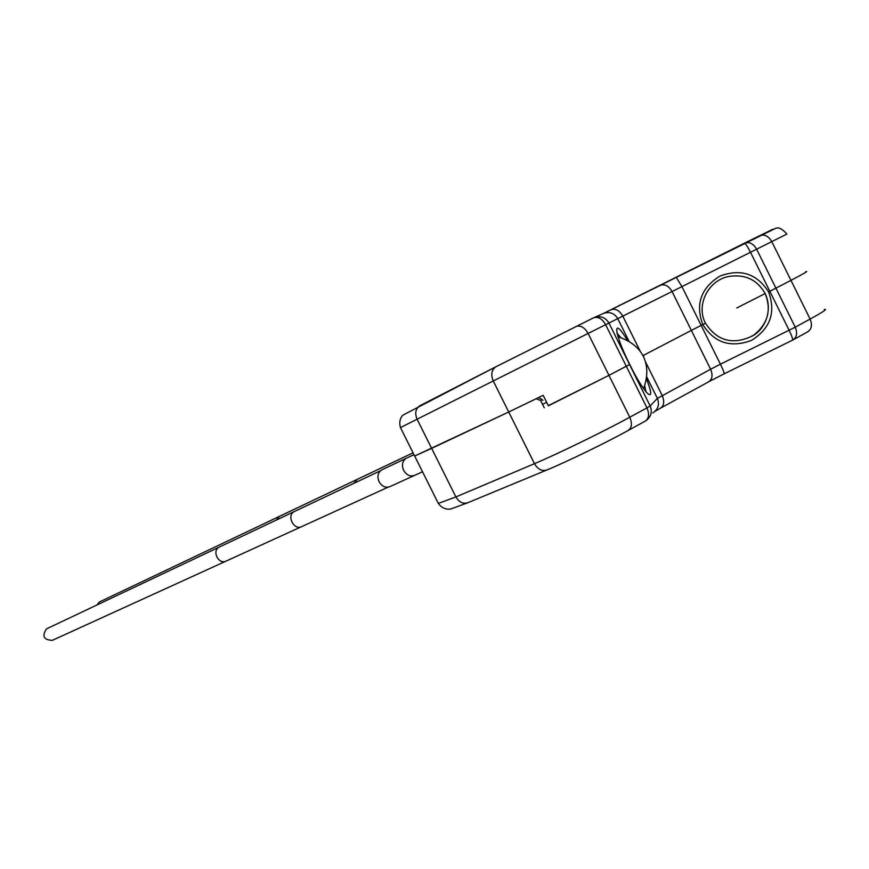 <?xml version="1.0" encoding="UTF-8"?>
<svg xmlns="http://www.w3.org/2000/svg" width="869" height="869" viewBox="0 0 869 869"><rect width="100%" height="100%" fill="white"/><g stroke="black" fill="none" stroke-linecap="round" stroke-linejoin="round"><path stroke-width="1.3" d="M792.561 340.148L792.604 340.127C796.786 337.498 797.655 333.185 795.233 327.178L720.412 364.198L701.185 325.419L705.454 323.214L691.344 330.405L701.185 325.419L681.937 286.607L672.063 291.539L691.344 330.405L642.962 355.617L691.344 330.405L710.603 369.238L657.388 398.404L646.623 376.733M724.192 373.8L792.474 340.192C793.049 339.453 791.931 336.151 789.128 330.307L769.825 291.3L790.953 280.361C804.281 273.377 809.158 270.52 805.563 271.801C809.158 270.52 804.281 273.377 790.953 280.361L768.576 291.919L769.825 291.3L750.49 252.26C747.546 246.503 745.537 243.472 744.451 243.179L603.184 313.579M764.459 293.744L765.165 293.537C771.802 310.483 767.696 324.55 752.836 335.76C733.012 345.351 717.218 341.169 705.465 323.225C695.884 305.312 707.963 280.633 728.407 276.538C744.755 273.854 757.008 279.525 765.165 293.537L736.771 307.984M646.351 378.645C657.409 406.051 645.493 396.568 629.71 364.393L629.71 364.393C613.329 331.828 612.341 314.915 627.581 340.648M824.203 309.494C828.005 308.647 823.312 311.841 810.104 319.075L771.781 241.615L681.937 286.607L676.288 277.385L660.527 285.249C664.97 283.902 668.815 285.999 672.063 291.539L605.628 324.68L626.31 366.294L629.558 364.502L608.952 375.354L626.31 366.294L646.971 407.865L629.764 417.229C603.738 431.48 556.844 454.313 534.478 463.688L455.888 496.927L438.324 503.412L437.759 502.26M548.296 405.627L608.952 375.354L548.393 405.823L543.168 395.319L508.723 412.004L536.108 398.784L540.627 400.49L542.093 399.555L538.487 397.622M546.46 470.162L468.13 502.597C463.253 504.302 459.18 502.412 455.888 496.927L431.654 448.371L508.723 412.004L414.665 456.04L431.654 448.371L417.098 419.216L400.468 427.613C397.85 418.597 403.651 414.448 403.422 414.882L496.199 366.609L593.429 317.869M542.919 400.403L542.093 399.555M544.287 407.833L540.627 400.49M645.678 420.868C651.044 417.033 652.543 412.058 650.142 405.942L646.971 407.865C649.621 414.252 648.937 418.717 644.939 421.28L628.504 430.307M618.055 336.846C630.144 340.648 638.596 347.176 643.386 356.431L643.799 356.486M382.23 469.662L381.632 469.933C377.841 472.595 376.983 476.538 379.09 481.741C382.034 486.597 385.695 488.193 390.083 486.553L414.198 475.56M467.359 502.923L451.771 508.626C452.184 508.734 444.146 511.526 438.324 503.412L414.459 455.617M652.804 412.927C658.191 409.266 659.712 404.422 657.388 398.404L650.142 405.942L608.952 323.029C605.541 317.435 600.675 315.577 594.363 317.457L602.901 313.698M542.549 404.346L546.655 402.336M46.883 628.689L46.513 628.863C41.723 636.206 43.689 640.029 52.401 640.323L225.831 561.211M99.62 601.88L96.698 605.106M627.657 430.752C605.791 442.842 566.566 461.884 547.535 469.684M660.82 407.995L708.398 381.947C712.319 379.449 713.058 375.212 710.603 369.238L720.412 364.198C723.225 369.998 724.464 373.214 724.116 373.844L709.169 381.513M496.199 366.609L419.629 405.856C415.545 408.93 414.698 413.383 417.098 419.216L493.255 380.959C490.703 374.756 491.528 370.053 495.732 366.859L593.614 317.782C598.165 316.435 602.174 318.738 605.628 324.68L493.255 380.959L534.478 463.688C537.954 469.532 542.213 471.585 547.242 469.836C566.534 461.906 605.791 442.853 627.809 430.687C631.796 428.145 632.447 423.659 629.764 417.229L588.117 333.435C584.631 327.45 580.622 325.115 576.093 326.451L575.854 326.559M793.332 339.725L807.431 331.98C811.624 329.34 812.515 325.039 810.104 319.075L795.233 327.178L756.627 249.197C753.347 243.646 749.36 241.604 744.668 243.07L772.878 229.22M768.576 291.919C776.05 312.384 770.358 328.547 751.5 340.398C730.655 348.143 714.427 342.886 702.782 324.615C695.287 304.291 700.914 288.15 719.684 276.201C740.54 268.325 756.834 273.561 768.576 291.919M644.646 385.597L646.036 391.973M655.02 411.309L660.179 408.354C664.046 405.877 664.72 401.597 662.2 395.504L645.526 361.938M381.632 469.933L406.171 458.311C402.336 461.015 401.489 465.024 403.629 470.346C406.638 475.3 410.364 476.951 414.795 475.289L422.53 471.78M616.99 333.088L621.009 337.791M640.257 351.337L622.801 316.175C619.488 310.505 615.643 308.332 611.244 309.636L603.749 313.329C609.832 311.515 614.502 313.296 617.783 318.673L629.134 341.517M676.267 277.396L775.952 228.167C776.354 228.84 778.82 225.049 786.901 234.065L771.781 241.615C768.522 236.107 764.546 234.087 759.832 235.575L759.582 235.695M611.016 309.755L660.299 285.369M219.357 547.025L219.26 547.079C211.417 550.837 218.803 565.306 226.353 560.972L388.095 487.194M294.776 511.32L294.33 511.537C286.118 515.469 294.059 531.046 301.956 526.484M279.329 516.414L276.342 520.053M357.398 479.286L354.02 483.273M727.614 276.885L728.407 276.538C744.766 273.844 757.018 279.503 765.187 293.526C773.595 312.036 763.579 330.035 752.836 335.76L751.935 335.879M724.116 373.844L709.039 381.589M792.474 340.192L724.181 373.822M643.549 388.639C647.883 376.755 647.861 366.099 643.505 356.681M413.97 454.639L406.171 458.311M414.665 456.04L400.457 427.591M46.513 628.863L380.448 470.759M99.294 602.032L413.057 452.814"/></g></svg>
